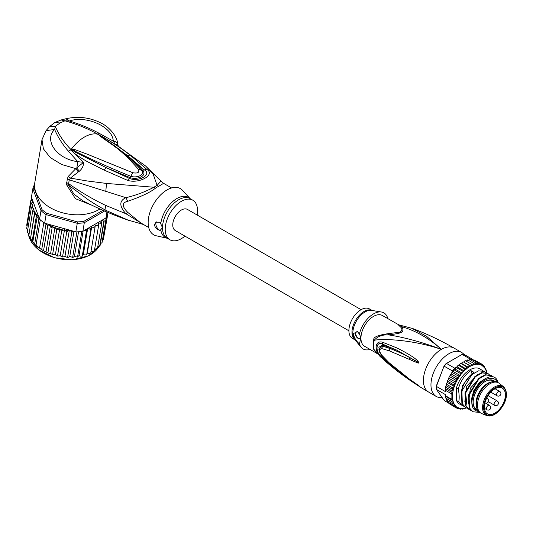 <?xml version="1.0" encoding="UTF-8"?>
<svg xmlns="http://www.w3.org/2000/svg" width="533" height="533" viewBox="0 0 533 533"><rect width="100%" height="100%" fill="white"/><g stroke="black" fill="none" stroke-linecap="round" stroke-linejoin="round"><path stroke-width="0.8" d="M494.884 388.863A14.857 8.575 120 0 0 485.19 401.902A14.857 8.575 120 0 0 487.402 413.821A14.857 8.575 120 0 0 494.884 413.122A14.857 8.575 -60 0 0 504.604 399.983A14.857 8.575 -60 0 0 502.259 388.097A14.857 8.575 -60 0 0 494.884 388.863M486.822 415.567L481.905 413.648A17.522 10.114 120 0 1 481.092 413.262A17.522 10.114 120 0 1 478.407 399.224A17.522 10.114 120 0 1 489.854 383.78A17.522 10.114 -60 0 1 498.615 382.914A17.522 10.114 -60 0 1 499.354 383.42L503.472 386.725A16.716 9.654 -60 0 0 494.411 387.071A16.716 9.654 120 0 0 483.304 402.468A16.716 9.654 120 0 0 486.822 415.567C489.121 416.433 491.759 416.033 494.724 414.368C503.059 409.164 510.927 394.533 503.472 386.725M476.795 408.005L476.402 406.519A16.25 9.381 120 0 1 487.522 383.467A16.25 9.381 -60 0 1 490.433 382.221L491.912 381.815A17.522 10.114 -60 0 0 488.781 383.16A17.522 10.114 120 0 0 476.795 408.005A17.522 10.114 120 0 0 480.02 412.642L481.092 413.262M491.912 381.815A17.522 10.114 -60 0 1 497.536 382.294L498.615 382.914M376.411 352.699L373.833 349.621A3.558 2.618 159.6 0 1 374.273 349.941A17.842 10.3 -60 0 1 373.553 345.77A17.842 10.3 -60 0 1 374.273 340.241C383.094 338.615 411.956 339.441 441.377 349.362C422.449 342.293 404.82 337.456 388.49 334.857C402.861 333.112 403.987 332.472 402.335 326.862C416.113 330.94 429.132 338.442 441.377 349.362A25.391 14.658 120 0 0 424.788 371.741A25.391 14.658 120 0 0 428.679 392.088C412.629 382.807 397.718 372.114 383.953 360.002L375.585 351.8L374.273 349.941L383.96 359.995M419.038 362.966L418.232 361.587C416.026 358.602 409.031 354.099 397.245 348.076L382.541 342.213C374.006 339.854 373.973 352.926 382.541 358.462L397.298 370.981C408.551 379.389 415.52 384.206 418.205 385.426L409.571 379.223L389.097 362.746L381.775 355.205C379.083 351.32 379.083 349.115 381.775 348.602L389.257 350.821L418.085 363.106L419.038 362.966L410.084 357.836L418.945 362.92M442.13 397.565A25.391 14.658 -60 0 1 436.221 396.445A25.391 14.658 -60 0 1 432.33 376.091A25.391 14.658 -60 0 1 448.919 353.719A25.391 14.658 -60 0 1 461.611 352.46A25.391 14.658 -60 0 1 464.016 354.518M411.729 328.188L426.653 336.363L441.377 349.362A25.391 14.658 120 0 1 454.069 348.109L461.611 352.46M398.058 324.564L400.436 326.909L402.335 326.862L382.388 315.516A17.776 10.26 120 0 0 368.876 320.086A17.776 10.26 120 0 0 360.941 337.709L359.402 343.952C355.877 340.654 353.865 337.202 353.366 333.611L357.456 331.573L359.402 334.144A20.82 12.019 -60 0 1 381.468 312.012A20.82 12.019 -60 0 1 387.598 317.868L387.384 318.401M388.903 333.565L388.49 334.857C382.294 334.591 377.551 336.39 374.273 340.241A3.558 1.253 14.6 0 0 373.833 339.961C372.927 337.209 377.95 335.077 388.903 333.565L400.203 332.139C402.368 330.253 402.448 328.515 400.436 326.909M359.402 334.144L360.874 337.196M358.043 332.146A3.811 2.199 -120 0 0 356.157 331.966A3.811 2.199 -120 0 0 355.364 333.711A3.811 2.199 -120 0 0 357.03 337.542A3.811 2.199 -120 0 0 359.968 338.562A3.811 2.199 -120 0 0 360.754 336.823A3.811 2.199 -120 0 0 360.748 336.636M360.941 338.622A17.776 10.26 120 0 0 364.612 346.303L377.271 353.612M370.035 349.435A20.82 12.019 -60 0 1 361.121 347.256A20.82 12.019 -60 0 1 359.402 343.952M372.121 310.466L369.442 308.92A17.016 9.821 120 0 0 356.33 313.477A17.016 9.821 120 0 0 348.902 330.6A17.016 9.821 120 0 0 352.426 338.388L355.105 339.934M360.135 338.448A3.811 2.199 60 0 1 357.27 337.209A3.811 2.199 60 0 1 355.724 333.505A3.811 2.199 60 0 1 356.344 331.879M409.371 359.322L410.084 357.836C404.78 354.731 398.124 351.647 390.123 348.562L390.343 347.656L382.621 345.191L378.85 347.269L380.236 353.519M397.245 348.076L396.845 350.228L390.343 347.656M382.541 342.213L382.388 344.025L396.838 350.228L417.912 362.1L418.232 361.587M381.775 348.602L382.474 346.064L390.123 348.562L389.257 350.821M382.474 356.171L381.775 355.205M382.541 358.462L382.388 357.337C375.239 353.332 375.239 340.814 382.388 344.025L382.474 346.064L378.99 349.082C378.723 350.587 379.729 352.866 382.008 355.917L389.383 363.266L403.394 374.846L416.446 384.026M409.571 379.223L410.277 379.729M419.038 385.785L409.291 379.136M418.205 385.426L418.951 385.732M397.298 370.981L396.898 369.669M394.333 367.63L382.388 357.337L382.614 356.564M473.157 402.129A16.503 9.527 120 0 0 476.575 409.477A16.503 9.527 120 0 0 477.501 409.904M494.797 381.488A17.016 9.821 120 0 0 485.19 381.501A17.016 9.821 120 0 0 473.157 402.335A17.016 9.821 120 0 0 477.948 410.663M493.918 381.481A16.503 9.527 120 0 0 493.078 380.888A16.503 9.527 120 0 0 485.003 381.608M458.094 375.925L452.35 372.607L452.117 371.934L453.083 371.421L453.583 369.556A25.391 14.658 -60 0 1 454.736 368.19L446.474 363.419A25.391 14.658 120 0 0 444.222 366.224L452.484 370.995A25.391 14.658 -60 0 1 453.583 369.556L455.015 369.023L462.198 373.167L460.046 373.287L460.265 375.572L458.094 375.925L458.5 378.163L456.328 378.73L456.921 380.895L454.782 381.661L455.502 383.867L453.476 384.673L454.449 386.598L452.437 387.704L453.117 389.703L451.684 390.709L452.264 392.568L451.224 393.634L445.481 390.316A25.391 14.658 120 0 0 445.375 391.582L436.394 386.398L436.38 385.825A24.378 14.071 120 0 0 436.347 387.098L436.347 387.931A25.391 14.658 120 0 0 436.394 389.403L445.375 394.587A25.391 14.658 120 0 0 445.481 395.726L451.224 399.044L452.264 400.25L451.684 401.442L453.117 402.362L452.437 403.574L454.449 404.021L453.476 405.406L455.502 405.533L454.782 406.906L456.921 406.866L456.328 408.051L458.5 407.778L458.094 408.824L460.265 408.325L460.046 409.204L462.198 408.498L462.158 409.184L466.262 407.892M436.38 385.825L444.042 366.078A24.378 14.071 120 0 1 445.928 363.739L462.131 354.385L470.392 359.149A25.391 14.658 -60 0 1 471.538 359.189A25.391 14.658 -60 0 1 472.644 359.355L464.383 354.585A25.391 14.658 120 0 0 462.131 354.385M444.042 366.078L436.394 386.398A25.391 14.658 120 0 0 436.347 387.931M448.606 403.068L444.222 400.536L436.394 389.403M472.644 359.355L472.871 359.962M486.369 370.682L485.616 368.55L485.043 368.929L484.577 366.717L483.991 367.417L483.271 365.218L482.572 366.084L481.725 364.072L480.993 365.172L479.96 363.299L474.21 359.982L473.011 359.875M475.296 360.608L481.725 364.072M482.185 364.592L483.404 365.312M483.911 366.331L484.777 366.897M485.123 368.263L485.616 368.55L485.31 368.936A24.378 14.071 120 0 1 486.656 372.84M486.829 373.08L486.589 370.781M461.445 363.319L468.627 367.464L466.681 366.857L466.415 369.083L459.233 364.932L460.139 363.706L461.445 363.319L462.511 362.114L463.677 362.034L464.916 360.868L465.689 360.954M466.415 369.083L464.376 368.716L464.263 370.988L457.081 366.844L457.834 365.611L459.233 364.932M464.263 370.988L462.158 370.875L462.198 373.167M479.96 363.299L479.22 364.625L478.008 362.92L477.288 364.452L475.896 362.94L475.229 364.659L473.677 363.353L473.071 365.238L471.372 364.152L470.859 366.178L469.027 365.325L468.627 367.464M466.142 408.018A24.378 14.071 120 0 1 464.436 408.478L463.99 408.545M463.976 408.564A24.378 14.071 120 0 1 462.338 408.724L462.158 409.184L461.665 408.898M460.299 409.284L459.359 408.804M458.233 408.878L457.014 408.198M466.681 366.857L460.938 363.539L461.192 363.279M464.376 368.716L458.633 365.398L458.96 364.945M456.261 367.137L455.595 367.843L456.408 367.557L457.054 366.851M462.158 370.875L456.408 367.557L456.794 366.904M469.027 365.325L463.45 361.94M465.949 361.021L467.874 360.328L467.634 359.922M468.314 360.261L469.873 359.528M456.328 378.73L450.585 375.412L450.472 374.752L451.664 372.867L452.35 372.607L452.244 372.014M452.437 387.704L446.694 384.386L446.514 383.587L447.733 381.355L447.567 380.629L449.033 378.35L448.913 377.624L449.959 375.652L450.585 375.412M455.595 367.843L455.015 369.023M463.783 406.239L459.586 404.067A20.314 11.726 -60 0 1 456.455 400.45L456.455 387.844A20.314 11.726 120 0 1 479.9 368.883L485.643 372.514M445.262 395.926L445.375 394.587M456.328 408.051L450.119 404.214M448.906 403.494L448.4 402.475M453.476 405.406L447.733 402.089L447.214 400.25M452.437 403.574L446.694 400.256L446.994 399.87L446.474 400.063M446.694 400.256L445.508 397.198L445.481 395.726L445.355 396.266L452.264 400.25M453.117 402.362L446.014 398.264L451.684 401.442M454.782 406.906L449.033 403.588M445.375 391.582L445.262 389.75M451.884 372.627L452.224 372.041M452.484 370.995L452.117 371.934M460.265 375.572L453.083 371.421M451.304 374.019L458.5 378.163M456.921 380.895L449.739 376.744M454.782 381.661L449.033 378.35L448.453 378.59L448.913 377.624M455.502 383.867L448.32 379.716M453.476 384.673L447.733 381.355L447.214 382.141M454.449 386.598L447.267 382.447M453.117 389.703L446.014 385.599L446.694 384.386M451.684 390.709L445.934 387.391L446.014 385.599M452.264 392.568L445.355 388.577L445.788 386.312M445.481 390.316L445.355 388.577L445.934 387.391M445.122 390.562L445.355 388.577M460.046 373.287L453.583 369.556M454.736 368.19L455.468 367.763M470.392 359.149L469.713 359.542M478.008 362.92L471.538 359.189L470.632 359.902M475.896 362.94L470.153 359.622M473.677 363.353L467.927 360.035M471.372 364.152L465.622 360.834M470.859 366.178L463.677 362.034M462.104 405.52L458.746 401.769C459.453 398.604 459.299 394.32 458.3 388.91C460.685 380.769 464.889 374.652 470.912 370.562L474.057 372.38C468.027 376.465 463.823 382.581 461.445 390.722L461.884 403.588L465.469 407.459M467.374 408.311L465.695 407.592L462.338 403.847L461.891 390.982L461.445 390.722M461.891 390.982L471.805 374.646L478.507 370.848L484.211 371.374M458.3 388.91L456.455 387.844M479.727 412.462L472.878 411.743L469.52 407.992L469.073 395.126L468.627 394.866L469.067 407.732L472.651 411.609M469.073 395.126L478.987 378.79L485.69 374.992L491.393 375.518L493.138 377.018M491.393 375.518L485.237 374.732L478.521 378.55L468.627 394.866M470.965 410.383L469.287 409.67L465.929 405.919C466.635 402.895 466.488 398.611 465.482 393.054L465.036 392.794L465.476 405.66L469.06 409.537M465.482 393.054L475.383 376.731L482.099 372.92L487.802 373.446L489.234 374.592M487.802 373.446L481.645 372.66L474.943 376.465L465.036 392.794M472.171 373.713L470.912 370.562M497.815 382.454L497.422 380.888C492.772 368.636 471.905 385.146 471.805 401.156L472.038 405.213C473.038 409.217 475.256 411.269 478.707 411.369M469.52 407.992L469.067 407.732M465.929 405.919L465.476 405.66M462.338 403.847L461.884 403.588M458.746 401.769L456.455 400.45M471.872 404.061L471.805 401.156M472.664 407.172L471.325 399.683L473.797 390.576L479.22 382.627L485.81 378.243M468.434 403.681L470.346 388.204L481.179 376.558M464.843 401.609L466.755 386.132L477.588 374.486M461.252 399.537L462.564 385.386L472.038 373.46M497.349 382.188A18.788 10.847 120 0 0 482.452 381.961A18.788 10.847 120 0 0 471.898 403.061A18.788 10.847 120 0 0 472.038 405.213M348.902 330.786L175.284 230.542A12.186 7.036 -60 0 1 172.759 224.966A12.186 7.036 -60 0 1 178.075 212.7A12.186 7.036 -60 0 1 187.469 209.436L361.094 309.673M39.562 219.196L38.982 218.35L37.083 217.551L36.544 215.039L34.578 214.319L34.725 211.714L30.461 238.897L35.351 244.847L40.828 249.098L44.419 251.203L48.596 253.175L52.647 254.341L52.034 254.481L55.359 254.841L57.537 255.707L61.655 231.129L59.723 228.777L56.765 229.763L54.633 227.484A38.09 25.477 -170.5 0 1 47.17 223.88L44.665 223.18A39.102 26.157 9.5 0 1 43.833 222.614A39.102 26.157 9.5 0 1 41.987 221.262A39.102 26.157 9.5 0 1 40.268 219.836A39.102 26.157 9.5 0 1 39.562 219.196L40.994 210.628L42.04 209.649L34.019 187.956L32.866 188.635A39.102 26.157 -170.5 0 1 34.598 184.391M102.969 210.308L83.888 221.328A38.09 25.477 -170.5 0 1 77.452 221.875L46.704 213.3L46.098 214.619A39.102 26.157 -170.5 0 1 43.426 212.694A39.102 26.157 -170.5 0 1 40.994 210.628L32.866 188.635L31.427 197.197L38.909 217.431A38.09 25.477 -170.5 0 1 34.725 211.934M46.704 213.3A38.09 25.477 -170.5 0 1 42.04 209.649M83.888 221.328L84.314 222.714A39.102 26.157 -170.5 0 1 77.272 223.314L77.452 221.875M104.581 211.015L84.314 222.714L82.882 231.275L105.92 217.977L106.92 212.007M34.019 187.956A38.09 25.477 -170.5 0 1 34.585 186.257M47.17 223.88L75.833 231.875L77.272 223.314L46.098 214.619L44.665 223.18M75.833 231.875A39.102 26.157 9.5 0 0 76.919 231.848A39.102 26.157 9.5 0 0 81.835 231.429A39.102 26.157 9.5 0 0 82.882 231.275M108.012 212.467L107.853 213.387A39.102 26.157 9.5 0 1 107.646 214.106A39.102 26.157 9.5 0 1 106.294 217.304A39.102 26.157 9.5 0 1 105.92 217.977M39.329 218.87L38.909 217.431M72.988 231.082L71.762 232.555L70.782 231.056L69.363 230.083L66.685 232.062L64.56 229.563L61.655 231.129M94.647 249.224L97.506 248.358L101.623 223.78L100.317 223.1L98.458 223.187L98.498 226.219L97.166 225.406L95.28 225.319L94.881 228.304L93.548 227.364L91.663 227.111L90.83 230.009L89.524 228.943L87.672 228.524L86.413 231.309L84.98 230.063M101.623 223.78L101.417 222.108A38.09 25.477 -170.5 0 1 100.317 223.1M97.746 246.919L99.691 246.093L103.802 221.521L102.642 220.835L100.997 220.909L101.417 222.108M103.815 219.19L104.195 221.048L100.077 245.62L99.504 245.38L100.077 245.62A39.102 26.157 9.5 0 1 99.691 246.093L100.004 245.826M28.929 235.093L32.673 210.948L33.579 208.356L31.394 207.497L33.139 205.025L31.987 204.126L30.774 204.019L33.099 201.767L31.88 200.674L30.814 200.575L32.173 199.209M32.673 210.948L34.498 211.534A38.09 25.477 -170.5 0 1 33.299 209.029M36.031 245.153L40.268 219.836M39.589 247.938L43.833 222.614M43.593 250.423L47.71 225.845L46.011 223.84L41.694 249.624M46.011 223.84L45.378 223.594M47.97 252.569L52.087 227.991L50.362 225.832L46.005 251.849M50.362 225.832L47.71 225.845M36.544 215.039L32.187 241.056M30.721 239.53L30.401 239.057L34.578 214.319M33.646 243.155L32.753 242.155L37.083 217.551M38.982 218.35L34.665 244.127M52.087 227.991L54.633 227.484M103.888 236.539L108.059 212.487M69.363 230.083L64.999 256.146L66.418 257.119L67.644 257.133L71.762 232.555M67.198 257.439L67.864 257.472L67.198 257.439M67.644 257.133L68.497 257.232L69.77 256.4L72.848 257.479M73.96 231.355L69.77 256.4M72.681 257.166L73.387 257.173L72.681 257.166L76.919 231.848M73.387 257.173L74.467 256.22L76.159 256.939L77.598 256.753L81.835 231.429M78.558 231.755L74.467 256.22M77.698 257.039L77.118 257.113L79.004 255.613L80.789 256.186L82.302 255.887L86.413 231.309M77.598 256.753L78.138 256.673M83.101 231.149L79.004 255.613M82.349 256.153L81.842 256.273L83.308 254.594L85.16 255.007L86.712 254.587L90.83 230.009M82.302 255.887L82.668 255.74M87.672 228.524L83.308 254.594M86.706 254.847L86.293 254.994L87.299 253.175L89.184 253.428L90.763 252.882L94.881 228.304M91.663 227.111L87.299 253.175M91.016 251.389L92.802 251.469L94.381 250.79L98.498 226.219M97.506 248.358L97.053 248.171L97.412 248.598M100.391 243.748L102.056 242.628L106.294 217.304M102.069 240.616L103.409 239.43L107.646 214.106M31.027 200.115L31.487 197.363M26.69 225.186L27.056 226.212M26.697 225.153L30.814 200.575M53.127 254.841L52.647 254.341L56.765 229.763M54.959 227.511L50.595 253.581M59.723 228.777L55.359 254.841M57.024 255.927L57.89 256.126L57.024 255.927M57.537 255.707L58.77 256.053L60.196 255.633L61.348 256.533L62.568 256.639L66.685 232.062M64.56 229.563L60.196 255.633M62.114 256.913L62.568 256.639L62.841 257.019L62.114 256.913M62.568 256.639L63.554 256.846L64.999 256.146M27.623 230.196L26.657 228.597L30.774 204.019M27.29 232.295L31.394 207.497M28.795 234.1L27.283 232.268M28.575 235.746L30.361 237.778M184.951 236.126A22.852 13.192 -60 0 1 169.947 239.783A22.852 13.192 -60 0 1 165.217 229.317A22.852 13.192 -60 0 1 175.19 206.318A22.852 13.192 -60 0 1 192.806 200.195A22.852 13.192 -60 0 1 197.536 210.662A22.852 13.192 -60 0 1 197.137 215.012M160.093 230.443C156.869 229.523 154.983 227.624 154.443 224.759L155.942 222.174L160.093 222.281L162.512 227.758L160.093 230.443A5.077 2.932 60 0 1 155.883 223.927A5.077 2.932 60 0 1 156.555 221.895M71.382 149.553L74.294 150.799L71.329 149.24L74.827 149.6L74.294 150.799C91.716 159.647 110.558 168.148 130.812 176.29L132.77 172.732C137.714 173.591 139.633 172.485 138.52 169.414L141.365 170.2C145.815 174.804 136.608 178.368 130.812 176.29L130.059 177.602C136.948 180.121 147.774 175.823 142.611 170.347C138.92 166.043 133.863 161.106 127.44 155.529L144.077 169.741C152.764 174.311 138.487 182.553 129.246 178.302L106.114 167.642L130.059 177.602L127.427 180.307L103.955 170L106.114 167.642L75.766 152.371L71.229 149.6L72.308 150.373L71.795 150.826L70.996 149.68L71.329 149.24A33.013 19.061 -60 0 1 84.414 137.054A33.013 19.061 -60 0 1 97.499 134.136L100.164 135.895L97.699 134.149L99.318 134.949L127.44 155.529L130.125 155.096L146.615 169.227L142.611 170.347L141.365 170.2M97.825 134.283L110.964 143.324C122.097 151.059 132.217 159.993 141.318 170.14M74.827 149.6L87.279 154.204L132.77 172.732M99.258 135.522C113.975 146.475 119.572 147.841 138.52 169.414M160.766 223.7A23.159 13.372 -60 0 1 173.185 201.174A23.159 13.372 -60 0 1 190.221 198.709L182.493 190.328A26.663 15.397 120 0 0 161.372 194.179A26.663 15.397 120 0 0 148.161 222.581A26.663 15.397 120 0 0 156.249 235.786L167.375 238.298A23.159 13.372 -60 0 1 160.766 229.803M97.579 134.116L97.699 134.149C87.505 128.473 76.579 124.029 64.919 120.824L60.029 122.976L55.305 126.374C58.577 134.423 63.8 142.158 70.976 149.58L71.076 149.413M148.72 227.524L140.745 222.921L127.747 212.394L125.908 213.726L105.347 205.265C92.342 198.982 80.09 191.767 68.584 183.605L69.29 179.834L125.908 197.676C119.145 200.781 119.145 206.131 125.908 213.726L143.037 224.24M97.879 134.276L99.231 133.337C89.224 128.04 79.27 123.929 69.357 120.991L64.919 120.824L61.022 119.978L54.946 122.47L49.769 126.428L55.305 126.374L54.666 129.479C43.686 139.779 56.258 158.974 77.771 161.659L76.805 168.201L79.43 171.173C82.202 168.728 83.588 165.783 83.588 162.338L77.771 161.659L68.357 151.159C62.241 144.017 57.677 136.788 54.666 129.479L46.025 130.638L41.994 139.679L43.386 148.847L50.335 157.615L61.755 164.544L75.819 168.615L68.277 176.39L67.298 178.848L66.572 184.744L68.664 185.237L88.838 200.181C95.867 204.692 97.253 205.631 106.08 210.455L128.486 220.289M82.608 200.621L73.867 194.079L68.664 185.237L68.584 183.605L66.585 182.619M66.572 184.744L75.419 198.696L91.676 205.138M67.298 178.848L69.29 179.834L70.376 178.122L87.432 181L106.533 183.445L153.984 187.243C144.57 192.08 135.215 195.558 125.908 197.676L127.747 201.287C121.804 202.633 121.804 206.331 127.747 212.394M99.231 133.337L113.282 141.158C112.543 126.474 86.166 115.255 69.357 120.991L65.905 118.759C77.791 116.061 89.244 117.353 100.271 122.63C111.957 128.127 117.953 139.26 117.706 144.356L118.346 146.315L115.121 144.137L113.282 141.158C115.967 141.445 117.447 142.584 117.72 144.576L115.121 144.137L103.142 137.054C116.594 145.083 120.218 147.694 130.125 155.096M41.994 139.679L34.805 182.612A38.09 25.477 9.5 0 0 55.852 210.488A38.09 25.477 9.5 0 0 98.891 209.622A38.09 25.477 9.5 0 0 99.957 208.976M68.277 176.39L70.376 178.122L78.311 171.939L75.819 168.615L83.588 162.338L71.795 150.826M99.318 134.949L103.142 137.054L102.203 137.061M171.573 187.936L163.598 183.339L158.501 186.417A10.16 6.403 65 0 1 157.108 185.437A23.052 13.312 120 0 0 153.984 187.243A10.16 5.277 -124.5 0 0 155.403 188.209C150.446 192.253 141.225 196.617 127.747 201.287M75.766 152.371L74.627 153.557C79.604 157.082 84.227 159.98 88.511 162.239L103.955 170M146.615 169.227C156.056 174.824 138.853 184.185 127.427 180.307M79.43 171.173L78.311 171.939M163.598 183.339L160.926 181.067L157.108 185.437L153.131 174.011L145.662 166.069L116.934 145.243M494.091 404.141A2.538 1.466 120 0 0 494.617 405.307A2.538 2.538 0 0 0 498.428 403.101A2.538 2.538 0 0 0 497.156 400.903A2.538 1.466 120 0 0 495.204 401.589A2.538 1.466 120 0 0 494.091 404.141M496.569 394.627A2.538 1.466 120 0 0 497.096 395.786A2.538 2.538 0 0 0 500.907 393.587A2.538 2.538 0 0 0 499.634 391.389A2.538 1.466 120 0 0 497.682 392.068A2.538 1.466 120 0 0 496.569 394.627M486.369 408.598A2.538 1.466 120 0 0 486.895 409.764A2.538 2.538 0 0 0 490.706 407.565A2.538 2.538 0 0 0 489.434 405.36A2.538 1.466 120 0 0 487.482 406.046A2.538 1.466 120 0 0 486.369 408.598M486.736 398.038L487.429 398.437A2.538 1.466 120 0 0 486.569 398.384M494.884 387.957A15.963 9.214 -60 0 1 506.17 394.473A15.963 9.214 -60 0 1 494.884 414.021A15.963 9.214 120 0 1 483.598 407.505A15.963 9.214 120 0 1 494.884 387.957M373.833 349.621A17.776 10.26 -60 0 1 373.12 345.457A17.776 10.26 -60 0 1 373.12 345.204A17.776 10.26 -60 0 1 373.833 339.961M381.468 312.012L371.621 310.386A17.229 9.947 120 0 0 359.255 316.968A17.229 9.947 120 0 0 352.846 332.885A17.229 9.947 120 0 0 352.846 333.052A17.229 9.947 120 0 0 354.785 339.548L361.121 347.256M355.065 339.887A17.016 9.821 -60 0 1 351.967 332.372A17.016 9.821 -60 0 1 351.967 332.206A17.016 9.821 -60 0 1 359.175 315.483A17.016 9.821 -60 0 1 372.054 310.459M389.097 362.746L389.963 363.513M451.224 399.044A25.391 14.658 -60 0 1 451.224 393.634M468.374 367.424A24.378 14.071 120 0 0 466.622 368.703M466.142 369.089A24.378 14.071 120 0 0 464.436 370.608M463.976 371.055A24.378 14.071 120 0 0 462.338 372.78M461.904 373.28A24.378 14.071 120 0 0 460.372 375.185M459.966 375.732A24.378 14.071 120 0 0 458.567 377.784M458.2 378.363A24.378 14.071 120 0 0 456.948 380.529M456.628 381.142A24.378 14.071 120 0 0 455.502 383.494M455.229 384.12A24.378 14.071 120 0 0 454.396 386.285M470.632 366.084A24.378 14.071 120 0 0 468.86 367.11M472.871 365.098A24.378 14.071 120 0 0 471.112 365.845M475.056 364.472A24.378 14.071 120 0 0 473.344 364.932M477.148 364.226A24.378 14.071 120 0 0 475.516 364.392M479.12 364.359A24.378 14.071 120 0 0 477.588 364.226M480.926 364.872A24.378 14.071 120 0 0 479.52 364.439M482.545 365.751A24.378 14.071 120 0 0 481.292 365.032M483.991 367.044A24.378 14.071 120 0 0 482.865 365.991M485.097 368.556A24.378 14.071 120 0 0 484.257 367.357M460.372 408.591A24.378 14.071 120 0 0 461.904 408.731M458.567 408.078A24.378 14.071 120 0 0 459.966 408.511M456.948 407.199A24.378 14.071 120 0 0 458.2 407.918M455.502 405.906A24.378 14.071 120 0 0 456.628 406.959M454.396 404.394A24.378 14.071 120 0 0 455.229 405.593M454.176 386.911A24.378 14.071 120 0 0 454.176 404.014M28.902 236.366A36.817 24.625 9.5 0 0 38.682 249.744A36.817 24.625 9.5 0 0 38.869 249.89A36.817 24.625 9.5 0 0 98.772 246.826M72.861 231.162A38.09 25.477 -170.5 0 1 70.782 231.056M87.032 229.676A38.09 25.477 -170.5 0 1 85.16 230.123M91.263 228.324A38.09 25.477 -170.5 0 1 89.524 228.943M95.127 226.585A38.09 25.477 -170.5 0 1 93.548 227.364M98.552 224.473A38.09 25.477 -170.5 0 1 97.166 225.406M103.868 219.316A38.09 25.477 -170.5 0 1 102.642 220.835M104.195 221.048A39.102 26.157 -170.5 0 1 103.802 221.521M31.88 200.674A38.09 25.477 -170.5 0 1 32.033 199.275M58.697 228.864A38.09 25.477 -170.5 0 1 55.185 227.691M63.134 229.983A38.09 25.477 -170.5 0 1 60.469 229.357M67.918 230.782A38.09 25.477 -170.5 0 1 65.712 230.469M31.987 204.126A38.09 25.477 -170.5 0 1 31.86 202.613M32.833 207.777A38.09 25.477 -170.5 0 1 32.306 205.911M28.336 233.74A36.817 24.625 9.5 0 0 28.609 235.226M192.806 200.195L190.094 198.636A22.852 13.192 120 0 0 172.485 204.759A22.852 13.192 120 0 0 162.512 227.758A22.852 13.192 120 0 0 162.512 228.024A22.852 13.192 120 0 0 167.242 238.218L169.947 239.783M68.357 151.159L71.255 149.653M105.347 205.265L106.08 210.455M60.029 122.976L54.952 122.47M158.501 186.417A22.852 13.192 120 0 0 155.403 188.209M105.774 191.547L106.533 183.445M488.441 401.742L494.617 405.307M490.813 392.161L497.096 395.786M484.93 402.861A2.538 2.538 0 0 0 488.694 400.636A2.538 2.538 0 0 0 487.429 398.437M484.444 408.345L486.895 409.764M485.503 403.088L489.434 405.36M495.07 388.75L499.634 391.389M488.088 395.666L497.156 400.903M477.375 409.65L475.263 408.425M493.631 381.501L491.513 380.276M436.221 396.445L428.679 392.088M399.17 324.95L412.709 328.548C426.98 333.911 440.764 340.427 454.069 348.109M415.513 383.394L417.026 384.42M460.719 363.279L460.139 363.706M458.453 365.065L457.834 365.611M462.511 362.114L463.024 361.814M464.916 360.868L465.342 360.688M445.721 398.024L445.508 397.198M452.237 372.021L451.664 372.867M450.472 374.752L449.959 375.652M447.567 380.629L447.234 381.501M446.128 384.939L446.514 383.587M472.425 411.483L472.878 411.743M468.833 409.411L469.287 409.67M465.242 407.332L465.695 407.592M98.798 246.812L88.418 255.88L72.315 259.837L54.359 257.732L38.729 249.937L28.855 236.306M35.351 244.847L40.828 249.098M48.596 253.175L47.184 252.562M44.419 251.203L42.38 250.057M28.602 235.28L28.322 233.727M82.608 200.628C97.073 208.077 111.91 214.479 127.127 219.816L143.517 224.52M49.769 126.428L46.025 130.638M61.022 119.978L65.905 118.759M145.662 166.069L160.926 181.067"/></g></svg>
